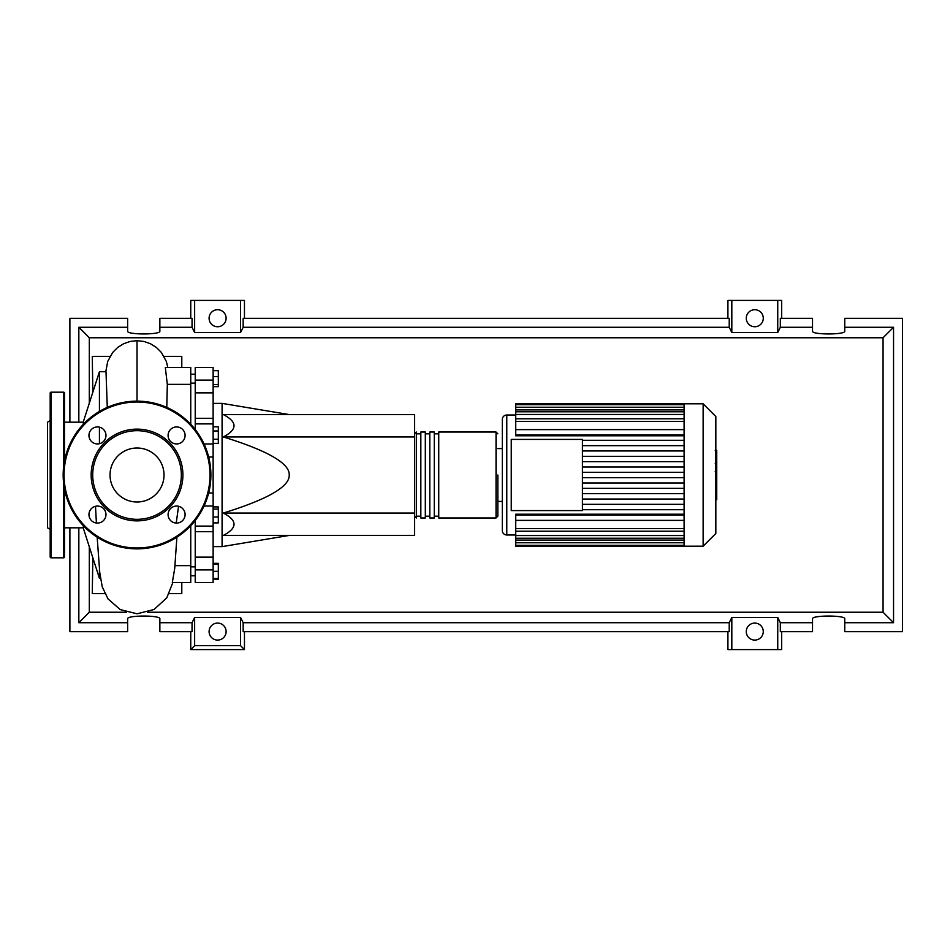 <?xml version="1.0" encoding="UTF-8"?>
<svg xmlns="http://www.w3.org/2000/svg" width="950" height="950" viewBox="0 0 950 950"><rect width="100%" height="100%" fill="white"/><g stroke="black" fill="none" stroke-linecap="round" stroke-linejoin="round"><path stroke-width="1.43" d="M213.132 403.382L222.086 403.382L222.086 546.618L213.132 546.618M222.086 546.618L289.228 535.432M222.086 403.382L289.228 414.568M223.345 436.952C237.571 429.495 237.571 422.026 223.345 414.568L414.568 414.568L414.568 436.952L223.345 436.952C267.805 450.716 289.762 463.398 289.228 475C289.762 486.602 267.805 499.284 223.345 513.048L414.568 513.048L414.568 535.432L223.345 535.432C237.571 527.974 237.571 520.505 223.345 513.048M414.568 436.952L414.568 513.048M213.132 370.678L218.322 370.678L218.322 386.662L213.132 386.662M213.132 384.512L218.322 384.512M213.132 376.532L218.322 376.532M213.132 430.968L218.322 430.968L218.322 426.823L213.132 426.823M213.132 443.365L218.322 443.365L218.322 430.968M213.132 439.233L218.322 439.233M213.132 517.038L218.322 517.038L218.322 506.908L213.132 506.908M213.132 509.058L218.322 509.058M213.132 522.892L218.322 522.892L218.322 517.038M213.132 578.491L218.322 578.491L218.322 563.338L213.132 563.338M213.132 571.33L218.322 571.33M213.132 564.169L218.322 564.169M213.132 579.322L218.322 579.322L218.322 578.491M213.132 418.309L195.225 418.309L195.225 423.902L213.132 423.902L213.132 367.484L195.225 367.484L195.225 392.872L213.132 392.872M195.225 418.309L195.225 392.872M213.132 557.128L195.225 557.128L195.225 582.516L213.132 582.516L213.132 423.902M195.225 557.128L195.225 531.691L213.132 531.691M195.225 520.481L195.225 531.691M195.225 429.519L195.225 423.902M414.568 516.183L416.361 517.976L416.361 432.024L414.568 433.817M496.043 517.976L496.043 432.024L438.746 432.024L438.746 517.976L496.043 517.976L497.836 516.183L497.836 475M434.269 475L434.269 432.024L429.792 432.024L429.792 517.976L434.269 517.976L434.269 475M425.315 475L425.315 432.024L420.838 432.024L420.838 517.976L425.315 517.976L425.315 475M715.837 416.516L715.837 533.484L703.143 546.179L703.143 403.821L715.837 416.516M703.143 403.821L684.107 403.821L684.107 546.179L515.731 546.179L515.731 514.211L684.107 514.211M506.777 534.981L506.777 415.019A4.477 4.477 0 0 0 502.301 419.496L502.301 530.504A4.477 4.477 0 0 0 506.777 534.981L515.731 534.981M684.107 435.789L515.731 435.789L515.731 404.664L684.107 404.664M511.254 510.589L511.254 439.411L582.433 439.411L582.433 510.589L511.254 510.589M684.107 445.657L582.433 445.657M684.107 450.965L582.433 450.965M684.107 456.332L582.433 456.332M684.107 461.641L582.433 461.641M684.107 467.008L582.433 467.008M684.107 472.316L582.433 472.316M684.107 477.684L582.433 477.684M684.107 482.992L582.433 482.992M684.107 488.359L582.433 488.359M684.107 493.668L582.433 493.668M684.107 499.035L582.433 499.035M684.107 403.821L515.731 403.821L515.731 404.664M684.107 515.019L515.731 515.019M684.107 520.386L515.731 520.386M684.107 509.711L582.433 509.711M684.107 504.343L582.433 504.343M684.107 429.614L515.731 429.614M684.107 434.981L515.731 434.981M684.107 440.289L582.433 440.289M716.727 450.621L716.727 462.84M716.727 451.202L715.837 451.202M715.837 464.645L716.727 464.645L716.727 471.687L715.219 471.687M716.727 468.421L715.837 468.421M715.837 477.031L716.727 477.031L716.727 472.459L715.837 472.459M716.727 477.031L716.727 499.712L715.837 499.712M716.727 495.829L715.837 495.829M716.727 495.199L715.837 495.199M716.727 490.319L715.837 490.319M716.727 487.374L715.837 487.374M716.727 486.079L715.837 486.079M716.727 482.315L715.837 482.315M83.315 527.82L64.505 527.82M83.315 422.18L64.505 422.18M100.486 578.289L99.429 578.289L83.315 528.153L83.315 525.694M99.429 578.289L99.429 569.288M99.429 443.709L99.429 427.156M99.429 411.421L99.429 371.711L83.315 421.848L83.315 424.306M99.429 371.711L106.008 371.711L107.279 407.396M176.89 537.178L174.729 568.314L172.33 582.516L190.748 582.516L190.748 565.642L174.966 565.642M190.748 565.642L190.748 525.694M166.784 407.396L167.319 384.358L190.748 384.358L190.748 367.484L165.324 367.484L167.319 384.358M190.748 424.306L190.748 384.358M176.213 523.058L178.564 506.291M179.633 487.207A44.318 44.318 0 0 1 94.43 487.207M92.613 557.092L92.269 556.011M92.839 557.816L92.269 593.631L104.844 593.631M92.269 393.989L92.613 392.896M110.034 356.369L92.269 356.369L92.839 392.184M164.018 356.369L181.794 356.369L181.794 367.484M181.794 582.516L181.794 593.631L169.219 593.631M50.184 529.376L47.5 527.82L47.5 422.18L50.184 420.624M63.614 466.878L63.614 392.184L51.086 392.184A0.891 0.891 0 0 0 50.184 393.086L50.184 556.914A0.891 0.891 0 0 0 51.086 557.816L63.614 557.816A0.891 0.891 0 0 0 64.505 556.914L64.505 489.024M63.614 392.184A0.891 0.891 0 0 1 64.505 393.086L64.505 460.976M105.972 514.567A8.502 8.502 0 0 0 97.458 506.065A8.502 8.502 0 0 0 88.956 514.567A8.502 8.502 0 0 0 97.458 523.07A8.502 8.502 0 0 0 105.972 514.567M105.972 435.433A8.502 8.502 0 0 0 97.458 426.93A8.502 8.502 0 0 0 88.956 435.433A8.502 8.502 0 0 0 97.458 443.935A8.502 8.502 0 0 0 105.972 435.433M185.096 435.433A8.502 8.502 0 0 0 176.593 426.93A8.502 8.502 0 0 0 168.091 435.433A8.502 8.502 0 0 0 176.593 443.935A8.502 8.502 0 0 0 185.096 435.433M185.096 514.567A8.502 8.502 0 0 0 176.593 506.065A8.502 8.502 0 0 0 168.091 514.567A8.502 8.502 0 0 0 176.593 523.07A8.502 8.502 0 0 0 185.096 514.567M63.163 475A73.862 73.862 0 0 1 137.026 401.137A73.862 73.862 0 0 1 210.888 475A73.862 73.862 0 0 1 137.026 548.862A73.862 73.862 0 0 1 63.163 475M182.899 475A45.873 45.873 0 0 1 137.026 520.873A45.873 45.873 0 0 1 91.164 475A45.873 45.873 0 0 1 137.026 429.127A45.873 45.873 0 0 1 182.899 475M181.343 475A44.318 44.318 0 0 1 137.026 519.317A44.318 44.318 0 0 1 92.708 475A44.318 44.318 0 0 1 137.026 430.683A44.318 44.318 0 0 1 181.343 475M164.018 475A26.992 26.992 0 0 0 137.026 448.008A26.992 26.992 0 0 0 110.034 475A26.992 26.992 0 0 0 137.026 501.992A26.992 26.992 0 0 0 164.018 475M226.112 631.584A8.502 8.502 0 0 1 217.609 640.086A8.502 8.502 0 0 1 209.095 631.584A8.502 8.502 0 0 1 217.609 623.081A8.502 8.502 0 0 1 226.112 631.584M763.278 631.584A8.502 8.502 0 0 1 754.775 640.086A8.502 8.502 0 0 1 746.273 631.584A8.502 8.502 0 0 1 754.775 623.081A8.502 8.502 0 0 1 763.278 631.584M226.112 318.226A8.502 8.502 0 0 1 217.609 326.741A8.502 8.502 0 0 1 209.095 318.226A8.502 8.502 0 0 1 217.609 309.724A8.502 8.502 0 0 1 226.112 318.226M763.278 318.226A8.502 8.502 0 0 1 754.775 326.741A8.502 8.502 0 0 1 746.273 318.226A8.502 8.502 0 0 1 754.775 309.724A8.502 8.502 0 0 1 763.278 318.226M812.523 622.725L780.33 622.725L780.33 631.679L812.523 631.679L812.523 618.794C811.739 615.137 845.536 615.137 844.752 618.794L844.752 631.679L902.5 631.679L902.5 318.321L844.752 318.321L844.752 331.206C845.536 334.863 811.739 334.863 812.523 331.206L812.523 318.321L780.33 318.321L780.33 327.275L812.523 327.275M190.748 318.321L190.748 300.414L194.643 300.414L194.643 332.524L192.042 327.275L192.042 318.321L159.861 318.321L159.861 331.206C160.633 334.863 126.849 334.863 127.633 331.206L127.633 318.321L69.884 318.321L69.884 422.18M781.636 318.321L781.636 300.414L777.741 300.414L777.741 332.524L731.821 332.524L729.22 327.275L729.22 318.321L243.164 318.321L243.164 327.275L240.564 332.524L240.564 300.414L244.459 300.414L244.459 318.321M727.914 318.321L727.914 300.414L731.821 300.414L731.821 332.524M781.636 631.679L781.636 649.586L727.914 649.586L727.914 631.679M244.459 631.679L244.459 649.586L190.748 649.586L190.748 631.679M844.752 327.275L893.546 327.275L893.546 622.725L844.752 622.725M69.884 527.82L69.884 631.679L127.633 631.679L127.633 618.794C126.849 615.137 160.633 615.137 159.861 618.794L159.861 631.679L192.042 631.679L192.042 622.725L159.861 622.725M159.861 327.275L192.042 327.275M127.633 622.725L78.838 622.725L78.838 527.82M78.838 422.18L78.838 327.275L127.633 327.275M777.741 300.414L731.821 300.414M780.33 327.275L777.741 332.524M240.564 332.524L194.643 332.524M240.564 300.414L194.643 300.414M192.042 622.725L194.643 617.476L240.564 617.476L243.164 622.725L243.164 631.679L729.22 631.679L729.22 622.725L731.821 617.476L731.821 649.586M731.821 617.476L777.741 617.476L777.741 649.586M777.741 617.476L780.33 622.725M893.546 622.725L883.061 612.239L147.476 612.239M126.587 612.239L89.312 612.239L89.312 546.844M78.838 622.725L89.312 612.239M729.22 622.725L243.164 622.725M243.164 327.275L729.22 327.275M244.459 649.586L240.564 645.679L194.643 645.679L190.748 649.586M194.643 617.476L194.643 645.679M240.564 617.476L240.564 645.679M893.546 327.275L883.061 337.761L883.061 612.239M89.312 403.156L89.312 337.761L883.061 337.761M78.838 327.275L89.312 337.761M213.132 380.107L195.225 380.107M204.048 506.041L213.132 506.041M213.132 492.991L208.667 492.991M208.667 457.009L213.132 457.009M213.132 443.959L204.048 443.959M195.225 569.893L213.132 569.893M684.107 421.456L515.731 421.456M684.107 409.925L515.731 409.925M684.107 414.461L515.731 414.461M684.107 528.544L515.731 528.544M684.107 540.075L515.731 540.075M684.107 535.539L515.731 535.539M716.727 463.41L715.837 463.41M716.727 460.56L715.837 460.56M716.727 455.537L715.837 455.537M716.727 471.592L715.837 471.592M716.727 474.739L715.837 474.739M716.727 477.316L715.837 477.316M137.026 401.137L137.026 340.682L143.937 341.454L150.373 343.698L156.358 347.427L161.357 352.426L166.321 361.404L167.829 367.484M63.614 557.816L63.614 483.122M51.086 392.184L51.086 557.816M209.998 475A72.972 72.972 0 0 0 137.026 402.028A72.972 72.972 0 0 0 64.066 475A72.972 72.972 0 0 0 137.026 547.972A72.972 72.972 0 0 0 209.998 475M195.225 566.853L190.748 566.853M195.225 383.147L190.748 383.147M195.225 374.193L190.748 374.193M195.225 575.807L190.748 575.807M195.225 526.098L213.132 526.098M420.838 516.183L416.361 516.183M429.792 516.183L425.315 516.183M438.746 516.183L434.269 516.183M438.746 433.817L434.269 433.817M429.792 433.817L425.315 433.817M420.838 433.817L416.361 433.817M496.043 432.024L497.836 433.817M497.836 448.59L502.301 448.59M506.777 415.019L515.731 415.019M515.731 418.772L684.107 418.772M515.731 407.241L684.107 407.241M515.731 411.777L684.107 411.777M684.107 545.336L515.731 545.336M684.107 531.228L515.731 531.228M684.107 542.759L515.731 542.759M684.107 538.222L515.731 538.222M497.836 501.41L502.301 501.41M684.107 546.179L703.143 546.179M715.219 450.288L716.727 450.288M715.219 463.754L716.727 463.754M172.852 582.516L166.796 597.811L154.066 609.472L137.026 613.807L120.222 609.591L108.039 598.928L102.244 586.851L99.762 572.577L97.161 537.178M96.401 523.011L95.499 506.291M137.026 340.682L130.091 341.466L123.654 343.71L117.669 347.451L112.694 352.45L107.73 361.428L105.782 371.711"/></g></svg>
